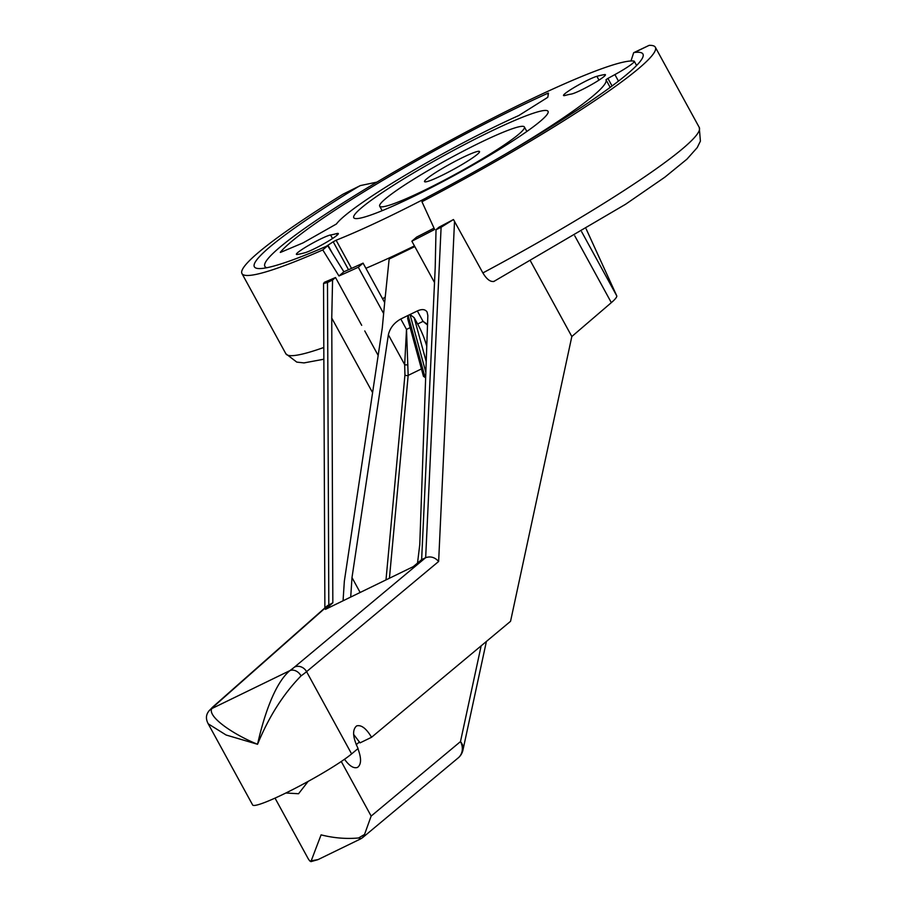 <?xml version="1.0" encoding="UTF-8"?>
<svg xmlns="http://www.w3.org/2000/svg" width="907" height="907" viewBox="0 0 907 907"><rect width="100%" height="100%" fill="white"/><g stroke="black" fill="none" stroke-linecap="round" stroke-linejoin="round"><path stroke-width="1.36" d="M519.008 134.021A82.48 8.333 151.3 0 1 439.906 182.488A82.48 8.333 151.3 0 1 379.693 206.195A82.48 8.333 151.3 0 1 385.067 199.143A82.48 8.333 151.3 0 1 464.157 150.675A82.48 8.333 151.3 0 1 524.382 126.98A82.48 8.333 151.3 0 1 519.008 134.021M343.061 600.785L344.343 581.194L382.278 327.994L384.67 302.575L363.072 263.132L358.288 267.236A235.65 23.809 151.3 0 1 338.969 275.989L322.779 249.935L327.699 245.718A221.512 22.38 151.3 0 1 254.357 266.783A221.512 22.38 151.3 0 1 357.596 187.091L360.351 185.584L376.904 182.114M327.699 245.718L343.878 271.783A221.512 22.38 -28.7 0 0 363.072 263.132M338.969 275.989L343.878 271.783M322.779 249.935A235.65 23.809 151.3 0 1 241.965 273.574A235.65 23.809 151.3 0 1 342.982 194.2L357.596 187.091M384.67 302.575L389.137 259.062L414.816 246.579M350.714 597.067L351.995 577.578L388.366 334.796C389.931 328.073 394.08 322.801 400.792 318.992L417.345 310.942C422.016 308.845 425.281 309.219 427.118 312.076L427.843 315.613L419.771 544.619L417.515 563.088M427.526 324.411L423.047 321.373L427.503 325.012M389.432 578.235L408.173 375.373L406.506 329.422L404.669 364.591A2.358 1.179 172.9 0 0 407.878 364.546M408.445 320.477L407.628 318.47L408.105 315.432L425.077 377.437L423.456 376.326L407.628 318.47M425.666 377.142L425.077 377.437M425.837 372.301L410.021 314.502L414.182 317.688L417.651 324.003A47.13 20.26 -115.9 0 1 426.755 346.27M360.147 592.475L351.995 577.578M318.051 859.598L309.831 861.049L308.301 858.895L275.025 798.115M341.27 761.495L371.156 816.085L364.557 834.429L358.594 837.977C346.168 839.088 333.663 838.057 321.078 834.859L310.886 861.65L317.949 859.655M308.119 781.415L298.562 793.738L285.886 793.001M358.594 837.977L360.918 838.601M360.669 838.884L362.664 837.58L364.557 834.429M458.647 757.526L458.965 757.232A14.138 14.138 0 0 0 462.955 750.055L462.955 750.055A14.138 10.873 -167.8 0 0 460.484 741.597A14.138 12.505 50.2 0 1 458.647 757.526L362.743 837.512M458.965 757.232L459.679 756.427M359.523 741.915L356.224 744.67M357.914 748.66C361.542 758.309 361.405 764.567 357.505 767.413C353.707 768.717 349.376 765.996 344.513 759.261M389.137 259.062L393.128 256.114M383.638 313.55L358.288 267.236M434.51 282.553L411.857 241.194L416.653 237.078A221.512 22.38 -28.7 0 0 434.034 228.145M630.977 60.984L633.664 52.708L634.515 52.459A221.512 22.38 151.3 0 1 642.95 54.035A221.512 22.38 151.3 0 1 426.857 197.511L421.936 201.728L434.646 229.471A235.65 23.809 151.3 0 1 411.857 241.194M634.515 52.459L649.14 45.35A235.65 23.809 151.3 0 1 655.353 47.255A235.65 23.809 151.3 0 1 421.936 201.728M360.351 185.584L342.982 194.2M324.389 282.292A235.65 23.809 -28.7 0 0 335.511 277.508L332.574 280.025L327.484 282.496L323.538 283.528L324.389 282.292M361.7 325.33L335.511 277.508M364.761 330.93L378.162 355.419M208.757 711.224C205.878 714.909 205.696 719.115 208.213 723.82L226.104 735.01L257.554 744.284C232.657 734.194 207.238 716.473 211.819 708.582A49.488 5 151.3 0 1 214.165 706.145A9.421 8.56 -131.5 0 0 212.431 707.301L327.212 605.865L332.835 602.815L325.454 609.345L413.218 566.671L421.642 559.642L435.201 267.78L436.018 229.732L438.954 227.215A235.65 23.809 -28.7 0 0 453.466 219.528L482.875 272.928C486.583 279.084 490.165 281.918 493.612 281.442L494.803 280.955M649.14 45.35L633.664 52.708M332.835 602.815L331.747 318.074L332.574 280.025M453.466 219.528L441.108 227.26L425.666 557.692C430.564 556.002 434.895 557.272 438.637 561.478L454.532 221.161M208.213 723.82L252.656 804.997A58.91 5.952 -28.7 0 0 294.968 788.421A58.91 5.952 -28.7 0 0 351.61 753.921L358.084 748.513C352.676 737.244 352.188 729.704 356.621 725.917C361.269 724.614 366.247 728.4 371.553 737.278L510.55 621.306L571.829 336.52L611.329 302.643A82.48 8.333 -28.7 0 0 616.805 295.977L586.16 228.938M530.629 261.273L571.829 336.52M421.642 559.642L425.553 557.748L294.503 667.087A49.488 5 151.3 0 1 289.866 670.636C273.823 684.105 263.075 719.444 257.554 744.284C268.846 716.768 283.347 693.968 301.056 675.885A9.421 7.245 -125.7 0 0 289.866 670.636L211.819 708.582A9.421 9.183 -144.5 0 0 207.975 712.426M436.018 229.732L441.108 227.26M372.584 392.663L331.747 318.074M353.617 734.387L360.056 742.867L371.553 737.278M477.49 154.213A31.337 3.163 151.3 0 1 447.423 172.625A31.337 3.163 151.3 0 1 424.544 181.638A31.337 3.163 151.3 0 1 426.585 178.951A31.337 3.163 151.3 0 1 456.64 160.539A31.337 3.163 151.3 0 1 479.531 151.537A31.337 3.163 151.3 0 1 477.49 154.213M361.065 217.952A110.756 11.19 151.3 0 1 353.764 217.714A110.756 11.19 151.3 0 1 429.238 163.816A110.756 11.19 151.3 0 1 540.753 111.096A110.756 11.19 151.3 0 1 548.055 111.334A110.756 11.19 151.3 0 1 472.581 165.244A110.756 11.19 151.3 0 1 361.065 217.952M612.055 85.972L607.917 78.421L614.901 74.589L618.472 81.12M607.917 78.421L605.978 79.748A176.74 17.857 151.3 0 1 504.621 154.587M365.906 268.291A176.74 17.857 -28.7 0 0 414.442 245.899M426.573 197.749A176.74 17.857 151.3 0 1 336.112 240.23L333.209 241.784L348.515 269.73M332.37 253.257L327.971 245.219A23.559 2.381 151.3 0 1 326.135 246.398M327.971 245.219L333.209 241.784M266.794 267.724A212.079 21.428 151.3 0 1 264.878 266.375A212.079 21.428 151.3 0 1 428.342 152.501A212.079 21.428 151.3 0 1 633.959 61.086A23.559 2.381 151.3 0 1 634.288 61.268A23.559 2.381 151.3 0 1 614.901 74.589M280.342 252.429L280.274 252.327A197.941 19.999 151.3 0 1 547.556 93.387L548.463 93.126L547.839 97.151L547 97.82L518.77 115.552A131.969 13.333 -28.7 0 0 336.418 223.995L303.04 242.895L280.875 252.248M548.463 93.126L547.556 93.387L548.202 94.861M336.542 233.632A20.033 2.029 151.3 0 1 338.311 233.564A20.033 2.029 151.3 0 1 325.182 243.019A20.033 2.029 151.3 0 1 304.933 252.736A184.983 18.696 151.3 0 1 297.315 254.459A20.033 2.029 151.3 0 1 296.385 254.334A20.033 2.029 151.3 0 1 310.557 244.289A20.033 2.029 151.3 0 1 330.579 234.981A144.927 14.648 -28.7 0 0 336.542 233.632L337.302 235.015M565.276 95.416A20.033 2.029 151.3 0 1 563.508 95.484A20.033 2.029 151.3 0 1 576.637 86.04A20.033 2.029 151.3 0 1 596.885 76.313A184.983 18.696 151.3 0 1 604.504 74.601A20.033 2.029 151.3 0 1 605.434 74.714A20.033 2.029 151.3 0 1 591.262 84.77A20.033 2.029 151.3 0 1 571.24 94.079A144.927 14.648 -28.7 0 0 565.276 95.416M385.18 297.122L382.607 298.811M345.567 295.863L346.327 297.269M417.345 310.942L423.047 321.373L417.651 324.003M388.366 334.796L404.669 364.591L404.941 374.886L385.997 579.913M404.941 374.886A2.358 1.61 -174.7 0 0 408.173 375.373L421.426 368.922M400.792 318.992L406.506 329.422L410.134 327.654M426.222 361.644L414.182 317.688M481.152 645.829L460.484 741.597L371.156 816.085M323.799 347.483A235.65 23.809 151.3 0 1 285.864 353.775L296.782 362.108L303.981 362.913L323.856 359.217M655.353 47.255L699.263 127.445A235.65 23.809 151.3 0 1 482.875 272.928M328.81 604.776L327.484 282.496M438.637 561.478L306.577 671.656A9.421 8.344 -129.8 0 0 294.503 667.087M351.61 753.921L306.577 671.656A58.91 5.952 -28.7 0 1 301.056 675.885M214.165 706.145L328.924 604.72M581.614 231.682L616.805 295.977M574.732 235.797L611.329 302.643M605.978 79.748L610.162 87.378M351.531 268.393L336.112 240.23M330.579 234.981L332.529 238.53M604.504 74.601L605.037 75.576M596.885 76.313L598.971 80.122M382.153 210.685L379.693 206.195M526.842 131.47L524.382 126.98M486.401 641.453L462.955 750.055M317.892 859.677L360.635 838.896M241.965 273.574L285.864 353.775M323.538 283.528L324.876 607.928M212.431 707.301L208.644 711.326M699.263 127.445L700.408 141.141L697.211 147.626L686.939 159.167L664.842 177.194L625.569 204.268L493.68 281.555M264.878 266.375L265.728 267.928M634.288 61.268L636.601 65.485"/></g></svg>

